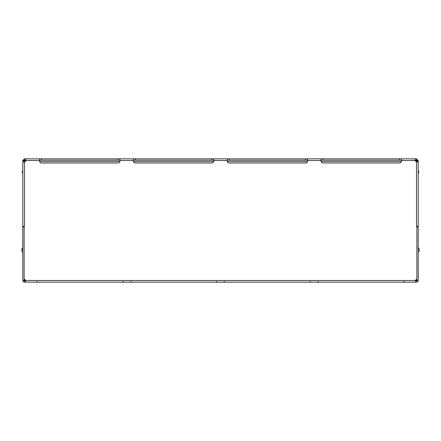 <?xml version="1.0" encoding="UTF-8"?>
<svg xmlns="http://www.w3.org/2000/svg" width="441" height="441" viewBox="0 0 441 441"><rect width="100%" height="100%" fill="white"/><g stroke="black" fill="none" stroke-linecap="round" stroke-linejoin="round"><path stroke-width="0.66" d="M415.554 280.493L416.271 280.493L416.271 279.467M401.387 161.527L321.103 161.527M307.553 161.527L227.275 161.527M213.725 161.527L133.447 161.527M119.897 161.527L39.613 161.527M24.729 279.467L24.729 280.493L25.446 280.493M39.541 160.518L25.782 160.518L25.776 160.182L24.464 160.182L24.464 158.843L25.776 158.843L25.782 160.518A2.012 2.012 0 0 1 24.464 161.841L22.789 161.913L22.789 226.194L24.464 226.531L24.128 226.531L24.128 279.159A2.012 2.012 0 0 1 25.446 280.482L25.44 282.157L415.56 282.157L415.554 280.482A2.012 2.012 0 0 1 416.872 279.159L416.872 226.531L416.536 226.531L418.211 226.194L418.211 161.913L416.536 161.841A2.012 2.012 0 0 1 415.218 160.518L401.459 160.518L401.459 160.993A2.012 2.012 0 0 1 399.447 163.005L323.044 163.005A2.012 2.012 0 0 1 321.031 160.993L321.031 160.518L307.625 160.518L307.625 160.993A2.012 2.012 0 0 1 305.619 163.005L229.215 163.005A2.012 2.012 0 0 1 227.203 160.993L227.203 158.843L213.797 158.843L213.797 160.993A2.012 2.012 0 0 1 211.785 163.005L135.381 163.005A2.012 2.012 0 0 1 133.375 160.993L133.375 158.843L119.969 158.843L119.969 160.993A2.012 2.012 0 0 1 117.956 163.005L41.553 163.005A2.012 2.012 0 0 1 39.541 160.993L39.541 158.843L25.776 158.843L25.87 159.339M307.625 160.518L307.625 158.843L401.459 158.843L401.459 160.518M321.031 160.518L321.031 158.843M415.13 159.339L415.218 160.518L415.224 158.843L401.459 158.843M25.534 281.661L25.446 280.482L415.554 280.482L415.466 281.661M227.203 160.182L307.625 160.182M227.203 158.843L307.625 158.843M39.541 158.843L119.969 158.843M133.375 158.843L213.797 158.843M415.224 158.843L416.536 158.843L418.211 160.518L415.224 160.182M317.812 158.843L309.102 158.843M321.031 160.182L401.459 160.182M415.56 282.157L416.536 282.157L416.872 280.482L418.211 280.482C418.112 281.501 417.555 282.064 416.536 282.157M24.464 282.157C23.45 282.064 22.888 281.501 22.789 280.482L24.128 280.482L24.464 282.157L25.44 282.157M25.776 160.182L25.776 158.843M39.541 160.182L119.969 160.182M133.375 160.182L213.797 160.182M416.536 158.843L416.536 160.182M22.789 161.913L22.789 160.518L24.464 158.843M415.56 280.818L416.536 280.818M37.386 281.551L36.09 282.157M124.02 282.157L122.73 281.551M131.01 281.551L129.72 282.157M216.36 281.551L217.634 282.157M223.35 282.157L224.64 281.551L223.367 282.157M311.28 282.157L309.99 281.551M318.27 281.551L316.98 282.157M403.614 281.551L404.893 282.157M24.464 280.818L25.44 280.818M418.211 179.619L418.211 160.518M24.464 160.182L22.789 160.518M418.211 280.482L418.211 184.399M22.789 280.482L22.789 209.106M416.872 160.518L416.872 160.899L418.211 160.899M416.872 160.899L416.872 161.858M22.789 160.899L24.128 160.899L24.128 160.518M24.128 161.858L24.128 160.899M418.211 252.335A3.241 3.241 180 0 0 418.211 247.644M416.602 161.847L416.602 160.849L415.356 160.849M416.872 226.895L418.211 226.895M416.872 279.159L416.872 280.482M22.789 252.335A3.241 3.241 0 0 1 22.789 247.644A3.241 3.241 0 0 0 22.789 252.335M24.398 161.847L24.398 160.849L25.644 160.849M22.789 226.895L24.128 226.895M24.128 280.482L24.128 279.159M418.211 172.58L418.95 172.58L418.211 170.474M22.789 172.58L22.05 172.58L22.789 170.474M227.203 160.518L213.797 160.518M133.375 160.518L119.969 160.518M24.464 161.841L24.464 226.531M416.536 226.531L416.536 161.841M229.215 158.843L229.215 160.182M305.619 160.182L305.619 158.843M323.044 158.843L323.044 160.182M399.447 160.182L399.447 158.843M41.553 158.843L41.553 160.182M117.956 160.182L117.956 158.843M135.381 158.843L135.381 160.182M211.785 160.182L211.785 158.843"/></g></svg>
